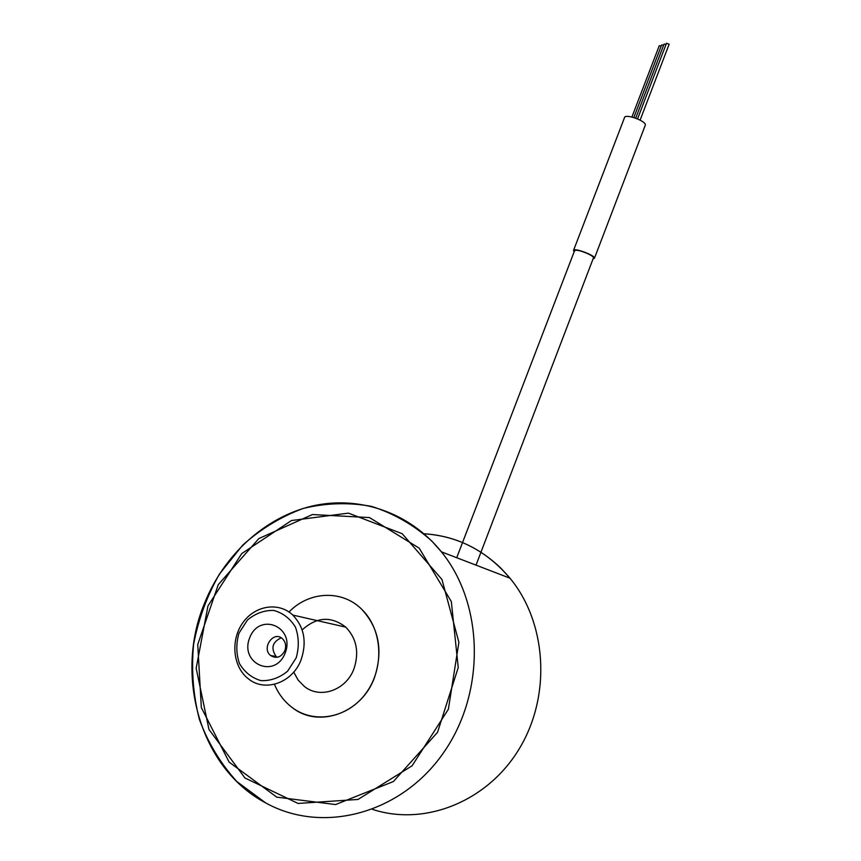 <?xml version="1.0" encoding="UTF-8"?>
<svg xmlns="http://www.w3.org/2000/svg" width="861" height="861" viewBox="0 0 861 861"><rect width="100%" height="100%" fill="white"/><g stroke="black" fill="none" stroke-linecap="round" stroke-linejoin="round"><path stroke-width="1.29" d="M207.975 605.896L196.168 668.254L208.986 729.504L244.965 777.989L298.046 803.442L357.993 799.449L412.107 765.784L448.377 709.238L458.891 642.284L441.973 579.507L402.195 533.712L348.457 513.134L291.492 520.528L241.769 553.558L207.975 605.896M204.552 603.184C174.266 675.336 199.967 768.227 265.608 802.861C322.358 834.481 400.892 814.065 443.297 753.084C486.078 692.416 483.839 603.873 441.392 551.826C409.287 512.047 358.854 495.269 312.026 506.074C265.166 517.138 224.108 554.527 204.552 603.184M372.565 809.394C425.194 826.721 488.445 801.15 519.915 747.692C551.6 694.375 546.391 622.18 510.003 578.215C486.616 550.792 457.966 535.983 424.053 533.788C453.306 535.564 479.007 547.112 501.134 568.432L510.003 578.215C546.391 622.18 551.6 694.375 519.915 747.692C488.445 801.15 425.194 826.721 372.565 809.394M374.513 677.489C361.878 712.994 319.183 728.481 292.815 708.011C284.679 702.027 278.544 694.127 274.444 684.312C278.544 694.127 284.679 702.027 292.815 708.011C314.943 724.273 348.264 717.773 366.086 693.019C384.146 668.459 382.65 631.221 363.385 610.987L361.857 609.416C379.012 628.153 383.231 650.841 374.513 677.489M288.995 612.01C309.11 591.055 342.226 589.516 361.857 609.416C342.226 589.516 309.11 591.055 288.995 612.01M302.136 629.929C316.6 616.831 331.13 615.895 345.756 627.131C356.615 638.421 359.36 652.261 354 668.674C346.294 690.264 320.077 699.423 304.267 686.368L298.11 680.05L293.741 672.086M277.307 657.287L276.112 656.459C270.612 648.236 272.313 642.026 281.224 637.829M284.84 650.679C281.181 657.373 276.446 658.988 270.634 655.522C261.077 648.15 273.572 630.306 282.419 638.701C285.615 641.908 286.422 645.901 284.84 650.679M285.152 653.112C274.928 679.501 239.175 663.551 249.712 637.721C259.645 611.708 295.517 626.862 285.152 653.112M296.162 657.89L287.606 671.182C279.481 677.865 270.602 681.019 260.958 680.631C251.767 677.941 244.599 672.226 239.433 663.508C236.108 653.65 235.968 643.511 239.024 633.083L247.441 620.038C255.373 613.43 264.112 610.223 273.658 610.427C282.839 612.903 290.103 618.467 295.441 627.109C298.961 636.989 299.197 647.257 296.162 657.89M301.156 659.601C292.783 682.795 264.865 692.674 248.248 678.705C232.847 666.823 230.35 640.283 242.673 622.966C254.748 605.444 278.577 601.516 292.805 615.066C304.224 627.142 307.011 641.983 301.156 659.601M419.21 548.166L451.325 601.538L458.235 667.544L437.56 732.302L393.423 781.53L335.607 804.551L276.811 797.157L229.123 762.103L201.323 707.538L197.75 644.502L218.263 584.651L258.87 538.566L312.425 514.544L369.466 517.569L419.21 548.166M431.705 540.945L441.392 551.826C483.839 603.873 486.078 692.416 443.297 753.084C400.892 814.065 322.358 834.481 265.608 802.861L236.958 781.648C220.61 763.685 208.093 742.968 199.408 719.484C193.165 695.053 191.217 670.084 193.564 644.588C198.342 619.425 206.984 595.898 219.49 573.986L242.651 545.185C260.894 528.869 281.063 516.632 303.158 508.453C325.867 502.932 348.597 502.221 371.36 506.343C393.542 513.296 413.657 524.833 431.705 540.945M635.698 118.151L664.068 44.083L666.091 44.331M593.38 258.063L593.455 257.869C594.273 255.857 579.625 249.647 575.568 250.293L574.491 250.885L456.717 557.713M593.057 258.903L594.456 258.235C595.435 255.373 573.372 247.247 573.491 250.519L574.169 251.735M645.19 125.469L645.298 125.179C646.74 121.121 624.838 113.232 624.494 117.677L573.577 250.303M637.549 118.883L666.5 43.254L669.137 44.245M633.825 117.526L661.646 44.912L663.659 45.159M631.909 117.021L659.246 45.73L661.237 45.967M510.003 578.215L441.392 551.826L510.003 578.215M270.634 655.522L276.112 656.459M292.805 615.066L345.756 627.131M476.025 565.139L593.455 257.869M645.298 125.179L594.456 258.235M669.148 44.202L640.11 120.109"/></g></svg>
